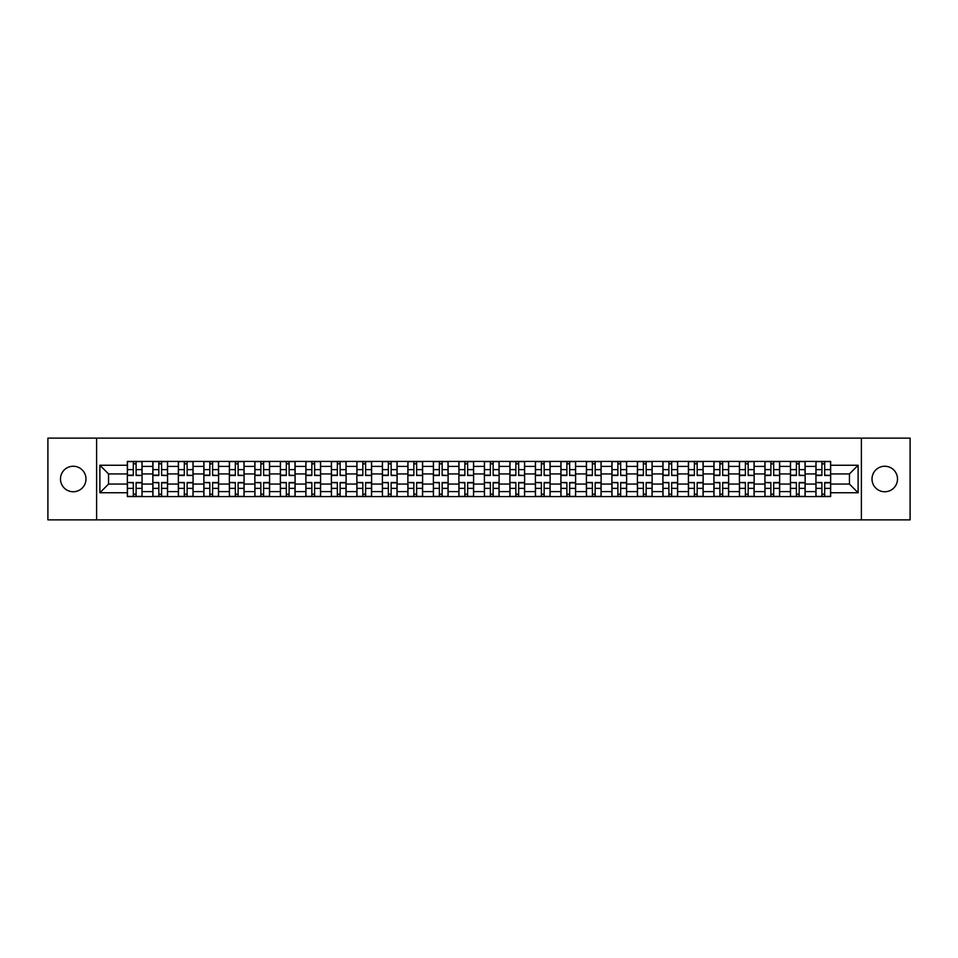 <?xml version="1.0" encoding="UTF-8"?>
<svg xmlns="http://www.w3.org/2000/svg" width="958" height="958" viewBox="0 0 958 958"><rect width="100%" height="100%" fill="white"/><g stroke="black" fill="none" stroke-linecap="round" stroke-linejoin="round"><path stroke-width="1.44" d="M884.761 466.247A12.753 12.753 0 0 0 872.008 479A12.753 12.753 0 0 0 884.761 491.753A12.753 12.753 0 0 0 897.514 479A12.753 12.753 0 0 0 884.761 466.247M73.239 466.247A12.753 12.753 0 0 0 60.486 479A12.753 12.753 0 0 0 73.239 491.753A12.753 12.753 0 0 0 85.992 479A12.753 12.753 0 0 0 73.239 466.247M861.386 519.871L910.1 519.871L910.1 438.129L47.9 438.129L47.9 519.871L861.386 519.871L861.386 438.129M152.861 496.579L152.861 466.414L142.059 466.414L142.059 496.579M142.059 466.414L142.059 461.421M152.861 466.414L152.861 461.421M167.566 461.421L167.566 496.579M178.356 496.579L178.356 461.421M193.073 461.421L193.073 496.579M203.862 496.579L203.862 461.421M218.58 461.421L218.58 496.579M229.369 496.579L229.369 461.421M244.074 461.421L244.074 496.579M254.864 496.579L254.864 461.421M269.581 461.421L269.581 496.579M280.371 496.579L280.371 461.421M295.088 461.421L295.088 496.579M305.877 496.579L305.877 461.421M320.583 461.421L320.583 496.579M331.372 496.579L331.372 461.421M346.089 461.421L346.089 496.579M356.879 496.579L356.879 461.421M371.596 461.421L371.596 496.579M382.386 496.579L382.386 461.421M397.091 461.421L397.091 496.579M407.88 496.579L407.88 461.421M422.598 461.421L422.598 496.579M433.387 496.579L433.387 461.421M448.104 461.421L448.104 496.579M458.894 496.579L458.894 461.421M473.599 461.421L473.599 496.579M484.401 496.579L484.401 461.421M499.106 461.421L499.106 496.579M509.896 496.579L509.896 461.421M524.613 461.421L524.613 496.579M535.402 496.579L535.402 461.421M550.12 461.421L550.12 496.579M560.909 496.579L560.909 461.421M575.614 461.421L575.614 496.579M586.404 496.579L586.404 461.421M601.121 461.421L601.121 496.579M611.911 496.579L611.911 461.421M626.628 461.421L626.628 496.579M637.417 496.579L637.417 461.421M652.123 461.421L652.123 496.579M662.912 496.579L662.912 461.421M677.629 461.421L677.629 496.579M688.419 496.579L688.419 461.421M703.136 461.421L703.136 496.579M713.926 496.579L713.926 461.421M728.631 461.421L728.631 496.579M739.42 496.579L739.42 461.421M754.138 461.421L754.138 496.579M764.927 496.579L764.927 461.421M779.644 461.421L779.644 496.579M790.434 496.579L790.434 461.421M805.139 461.421L805.139 496.579M815.941 496.579L815.941 461.421M815.941 484.065L805.139 484.065M790.434 484.065L779.644 484.065M764.927 484.065L754.138 484.065M739.42 484.065L728.631 484.065M713.926 484.065L703.136 484.065M688.419 484.065L677.629 484.065M662.912 484.065L652.123 484.065M637.417 484.065L626.628 484.065M611.911 484.065L601.121 484.065M586.404 484.065L575.614 484.065M560.909 484.065L550.12 484.065M535.402 484.065L524.613 484.065M509.896 484.065L499.106 484.065M484.401 484.065L473.599 484.065M458.894 484.065L448.104 484.065M433.387 484.065L422.598 484.065M407.88 484.065L397.091 484.065M382.386 484.065L371.596 484.065M356.879 484.065L346.089 484.065M331.372 484.065L320.583 484.065M305.877 484.065L295.088 484.065M280.371 484.065L269.581 484.065M254.864 484.065L244.074 484.065M229.369 484.065L218.58 484.065M203.862 484.065L193.073 484.065M178.356 484.065L167.566 484.065M152.861 484.065L142.059 484.065M815.941 473.935L805.139 473.935M790.434 473.935L779.644 473.935M764.927 473.935L754.138 473.935M739.42 473.935L728.631 473.935M713.926 473.935L703.136 473.935M688.419 473.935L677.629 473.935M662.912 473.935L652.123 473.935M637.417 473.935L626.628 473.935M611.911 473.935L601.121 473.935M586.404 473.935L575.614 473.935M560.909 473.935L550.12 473.935M535.402 473.935L524.613 473.935M509.896 473.935L499.106 473.935M484.401 473.935L473.599 473.935M458.894 473.935L448.104 473.935M433.387 473.935L422.598 473.935M407.88 473.935L397.091 473.935M382.386 473.935L371.596 473.935M356.879 473.935L346.089 473.935M331.372 473.935L320.583 473.935M305.877 473.935L295.088 473.935M280.371 473.935L269.581 473.935M254.864 473.935L244.074 473.935M229.369 473.935L218.58 473.935M203.862 473.935L193.073 473.935M178.356 473.935L167.566 473.935M152.861 473.935L142.059 473.935M108.553 484.065L127.354 484.065L127.354 473.935L108.553 473.935L108.553 484.065L99.883 492.735L99.883 465.265L127.354 465.265L127.354 473.935M830.646 473.935L830.646 484.065L849.447 484.065L849.447 473.935L830.646 473.935L830.646 461.421L127.354 461.421L127.354 465.265M830.646 465.265L858.117 465.265L858.117 492.735L830.646 492.735L830.646 484.065M127.354 484.065L127.354 496.579L830.646 496.579L830.646 492.735M127.354 492.735L99.883 492.735M96.614 519.871L96.614 438.129M136.096 494.124L133.318 494.124M133.318 463.876L136.096 463.876M161.603 494.124L158.824 494.124M158.824 463.876L161.603 463.876M187.109 494.124L184.319 494.124M184.319 463.876L187.109 463.876M212.604 494.124L209.826 494.124M209.826 463.876L212.604 463.876M238.111 494.124L235.333 494.124M235.333 463.876L238.111 463.876M263.618 494.124L260.839 494.124M260.839 463.876L263.618 463.876M289.112 494.124L286.334 494.124M286.334 463.876L289.112 463.876M314.619 494.124L311.841 494.124M311.841 463.876L314.619 463.876M340.126 494.124L337.348 494.124M337.348 463.876L340.126 463.876M365.621 494.124L362.843 494.124M362.843 463.876L365.621 463.876M391.127 494.124L388.349 494.124M388.349 463.876L391.127 463.876M416.634 494.124L413.856 494.124M413.856 463.876L416.634 463.876M442.141 494.124L439.351 494.124M439.351 463.876L442.141 463.876M467.636 494.124L464.858 494.124M464.858 463.876L467.636 463.876M493.142 494.124L490.364 494.124M490.364 463.876L493.142 463.876M518.649 494.124L515.859 494.124M515.859 463.876L518.649 463.876M544.144 494.124L541.366 494.124M541.366 463.876L544.144 463.876M569.651 494.124L566.873 494.124M566.873 463.876L569.651 463.876M595.158 494.124L592.379 494.124M592.379 463.876L595.158 463.876M620.652 494.124L617.874 494.124M617.874 463.876L620.652 463.876M646.159 494.124L643.381 494.124M643.381 463.876L646.159 463.876M671.666 494.124L668.888 494.124M668.888 463.876L671.666 463.876M697.161 494.124L694.382 494.124M694.382 463.876L697.161 463.876M722.667 494.124L719.889 494.124M719.889 463.876L722.667 463.876M748.174 494.124L745.396 494.124M745.396 463.876L748.174 463.876M773.681 494.124L770.891 494.124M770.891 463.876L773.681 463.876M799.176 494.124L796.397 494.124M796.397 463.876L799.176 463.876M824.682 494.124L821.904 494.124M821.904 463.876L824.682 463.876M99.883 465.265L108.553 473.935M849.447 484.065L858.117 492.735M849.447 473.935L858.117 465.265M136.096 475.144L141.988 475.479L136.096 475.479L136.096 461.588L141.988 461.588L138.718 461.588M141.988 475.144L141.988 461.588M133.318 463.72L136.096 463.72M130.707 461.588L127.438 461.588L127.438 475.479L133.318 475.479L133.318 461.588L130.947 461.588M127.438 461.588L138.467 461.588M133.318 482.856L127.438 482.521L133.318 482.521L133.318 496.412L127.438 496.412L130.707 496.412M127.438 482.856L127.438 496.412M136.096 494.28L133.318 494.28M138.718 496.412L141.988 496.412L141.988 482.521L136.096 482.521L136.096 496.412L138.467 496.412M141.988 496.412L130.947 496.412M161.603 475.144L167.482 475.479L161.603 475.479L161.603 461.588L167.482 461.588L164.213 461.588M167.482 475.144L167.482 461.588M158.824 463.72L161.603 463.72M156.202 461.588L152.933 461.588L152.933 475.479L158.824 475.479L158.824 461.588L156.453 461.588M152.933 461.588L163.974 461.588M187.109 475.144L192.989 475.479L187.109 475.479L187.109 461.588L192.989 461.588L189.72 461.588M192.989 475.144L192.989 461.588M184.319 463.72L187.109 463.72M181.709 461.588L178.439 461.588L178.439 475.479L184.319 475.479L184.319 461.588L181.96 461.588M178.439 461.588L189.48 461.588M158.824 482.856L152.933 482.521L158.824 482.521L158.824 496.412L152.933 496.412L156.202 496.412M152.933 482.856L152.933 496.412M161.603 494.28L158.824 494.28M164.213 496.412L167.482 496.412L167.482 482.521L161.603 482.521L161.603 496.412L163.974 496.412M167.482 496.412L156.453 496.412M184.319 482.856L178.439 482.521L184.319 482.521L184.319 496.412L178.439 496.412L181.709 496.412M178.439 482.856L178.439 496.412M187.109 494.28L184.319 494.28M189.72 496.412L192.989 496.412L192.989 482.521L187.109 482.521L187.109 496.412L189.48 496.412M192.989 496.412L181.96 496.412M212.604 475.144L218.496 475.479L212.604 475.479L212.604 461.588L218.496 461.588L215.227 461.588M218.496 475.144L218.496 461.588M209.826 463.72L212.604 463.72M207.215 461.588L203.946 461.588L203.946 475.479L209.826 475.479L209.826 461.588L207.455 461.588M203.946 461.588L214.975 461.588M238.111 475.144L243.991 475.479L238.111 475.479L238.111 461.588L243.991 461.588L240.721 461.588M243.991 475.144L243.991 461.588M235.333 463.72L238.111 463.72M232.71 461.588L229.441 461.588L229.441 475.479L235.333 475.479L235.333 461.588L232.962 461.588M229.441 461.588L240.482 461.588M263.618 475.144L269.497 475.479L263.618 475.479L263.618 461.588L269.497 461.588L266.228 461.588M269.497 475.144L269.497 461.588M260.839 463.72L263.618 463.72M258.217 461.588L254.948 461.588L254.948 475.479L260.839 475.479L260.839 461.588L258.468 461.588M254.948 461.588L265.989 461.588M209.826 482.856L203.946 482.521L209.826 482.521L209.826 496.412L203.946 496.412L207.215 496.412M203.946 482.856L203.946 496.412M212.604 494.28L209.826 494.28M215.227 496.412L218.496 496.412L218.496 482.521L212.604 482.521L212.604 496.412L214.975 496.412M218.496 496.412L207.455 496.412M235.333 482.856L229.441 482.521L235.333 482.521L235.333 496.412L229.441 496.412L232.71 496.412M229.441 482.856L229.441 496.412M238.111 494.28L235.333 494.28M240.721 496.412L243.991 496.412L243.991 482.521L238.111 482.521L238.111 496.412L240.482 496.412M243.991 496.412L232.962 496.412M260.839 482.856L254.948 482.521L260.839 482.521L260.839 496.412L254.948 496.412L258.217 496.412M254.948 482.856L254.948 496.412M263.618 494.28L260.839 494.28M266.228 496.412L269.497 496.412L269.497 482.521L263.618 482.521L263.618 496.412L265.989 496.412M269.497 496.412L258.468 496.412M289.112 475.144L295.004 475.479L289.112 475.479L289.112 461.588L295.004 461.588L291.735 461.588M295.004 475.144L295.004 461.588M286.334 463.72L289.112 463.72M283.724 461.588L280.454 461.588L280.454 475.479L286.334 475.479L286.334 461.588L283.963 461.588M280.454 461.588L291.483 461.588M286.334 482.856L280.454 482.521L286.334 482.521L286.334 496.412L280.454 496.412L283.724 496.412M280.454 482.856L280.454 496.412M289.112 494.28L286.334 494.28M291.735 496.412L295.004 496.412L295.004 482.521L289.112 482.521L289.112 496.412L291.483 496.412M295.004 496.412L283.963 496.412M314.619 475.144L320.511 475.479L314.619 475.479L314.619 461.588L320.511 461.588L317.23 461.588M320.511 475.144L320.511 461.588M311.841 463.72L314.619 463.72M309.23 461.588L305.949 461.588L305.949 475.479L311.841 475.479L311.841 461.588L309.47 461.588M305.949 461.588L316.99 461.588M311.841 482.856L305.949 482.521L311.841 482.521L311.841 496.412L305.949 496.412L309.23 496.412M305.949 482.856L305.949 496.412M314.619 494.28L311.841 494.28M317.23 496.412L320.511 496.412L320.511 482.521L314.619 482.521L314.619 496.412L316.99 496.412M320.511 496.412L309.47 496.412M340.126 475.144L346.006 475.479L340.126 475.479L340.126 461.588L346.006 461.588L342.736 461.588M346.006 475.144L346.006 461.588M337.348 463.72L340.126 463.72M334.725 461.588L331.456 461.588L331.456 475.479L337.348 475.479L337.348 461.588L334.977 461.588M331.456 461.588L342.497 461.588M337.348 482.856L331.456 482.521L337.348 482.521L337.348 496.412L331.456 496.412L334.725 496.412M331.456 482.856L331.456 496.412M340.126 494.28L337.348 494.28M342.736 496.412L346.006 496.412L346.006 482.521L340.126 482.521L340.126 496.412L342.497 496.412M346.006 496.412L334.977 496.412M365.621 475.144L371.512 475.479L365.621 475.479L365.621 461.588L371.512 461.588L368.243 461.588M371.512 475.144L371.512 461.588M362.843 463.72L365.621 463.72M360.232 461.588L356.963 461.588L356.963 475.479L362.843 475.479L362.843 461.588L360.471 461.588M356.963 461.588L367.992 461.588M362.843 482.856L356.963 482.521L362.843 482.521L362.843 496.412L356.963 496.412L360.232 496.412M356.963 482.856L356.963 496.412M365.621 494.28L362.843 494.28M368.243 496.412L371.512 496.412L371.512 482.521L365.621 482.521L365.621 496.412L367.992 496.412M371.512 496.412L360.471 496.412M391.127 475.144L397.019 475.479L391.127 475.479L391.127 461.588L397.019 461.588L393.75 461.588M397.019 475.144L397.019 461.588M388.349 463.72L391.127 463.72M385.739 461.588L382.47 461.588L382.47 475.479L388.349 475.479L388.349 461.588L385.978 461.588M382.47 461.588L393.499 461.588M388.349 482.856L382.47 482.521L388.349 482.521L388.349 496.412L382.47 496.412L385.739 496.412M382.47 482.856L382.47 496.412M391.127 494.28L388.349 494.28M393.75 496.412L397.019 496.412L397.019 482.521L391.127 482.521L391.127 496.412L393.499 496.412M397.019 496.412L385.978 496.412M416.634 475.144L422.514 475.479L416.634 475.479L416.634 461.588L422.514 461.588L419.245 461.588M422.514 475.144L422.514 461.588M413.856 463.72L416.634 463.72M411.233 461.588L407.964 461.588L407.964 475.479L413.856 475.479L413.856 461.588L411.485 461.588M407.964 461.588L419.005 461.588M413.856 482.856L407.964 482.521L413.856 482.521L413.856 496.412L407.964 496.412L411.233 496.412M407.964 482.856L407.964 496.412M416.634 494.28L413.856 494.28M419.245 496.412L422.514 496.412L422.514 482.521L416.634 482.521L416.634 496.412L419.005 496.412M422.514 496.412L411.485 496.412M442.141 475.144L448.021 475.479L442.141 475.479L442.141 461.588L448.021 461.588L444.751 461.588M448.021 475.144L448.021 461.588M439.351 463.72L442.141 463.72M436.74 461.588L433.471 461.588L433.471 475.479L439.351 475.479L439.351 461.588L436.98 461.588M433.471 461.588L444.5 461.588M439.351 482.856L433.471 482.521L439.351 482.521L439.351 496.412L433.471 496.412L436.74 496.412M433.471 482.856L433.471 496.412M442.141 494.28L439.351 494.28M444.751 496.412L448.021 496.412L448.021 482.521L442.141 482.521L442.141 496.412L444.5 496.412M448.021 496.412L436.98 496.412M467.636 475.144L473.527 475.479L467.636 475.479L467.636 461.588L473.527 461.588L470.258 461.588M473.527 475.144L473.527 461.588M464.858 463.72L467.636 463.72M462.247 461.588L458.978 461.588L458.978 475.479L464.858 475.479L464.858 461.588L462.486 461.588M458.978 461.588L470.007 461.588M464.858 482.856L458.978 482.521L464.858 482.521L464.858 496.412L458.978 496.412L462.247 496.412M458.978 482.856L458.978 496.412M467.636 494.28L464.858 494.28M470.258 496.412L473.527 496.412L473.527 482.521L467.636 482.521L467.636 496.412L470.007 496.412M473.527 496.412L462.486 496.412M493.142 475.144L499.022 475.479L493.142 475.479L493.142 461.588L499.022 461.588L495.753 461.588M499.022 475.144L499.022 461.588M490.364 463.72L493.142 463.72M487.742 461.588L484.473 461.588L484.473 475.479L490.364 475.479L490.364 461.588L487.993 461.588M484.473 461.588L495.514 461.588M490.364 482.856L484.473 482.521L490.364 482.521L490.364 496.412L484.473 496.412L487.742 496.412M484.473 482.856L484.473 496.412M493.142 494.28L490.364 494.28M495.753 496.412L499.022 496.412L499.022 482.521L493.142 482.521L493.142 496.412L495.514 496.412M499.022 496.412L487.993 496.412M518.649 475.144L524.529 475.479L518.649 475.479L518.649 461.588L524.529 461.588L521.26 461.588M524.529 475.144L524.529 461.588M515.859 463.72L518.649 463.72M513.249 461.588L509.979 461.588L509.979 475.479L515.859 475.479L515.859 461.588L513.5 461.588M509.979 461.588L521.02 461.588M515.859 482.856L509.979 482.521L515.859 482.521L515.859 496.412L509.979 496.412L513.249 496.412M509.979 482.856L509.979 496.412M518.649 494.28L515.859 494.28M521.26 496.412L524.529 496.412L524.529 482.521L518.649 482.521L518.649 496.412L521.02 496.412M524.529 496.412L513.5 496.412M544.144 475.144L550.036 475.479L544.144 475.479L544.144 461.588L550.036 461.588L546.767 461.588M550.036 475.144L550.036 461.588M541.366 463.72L544.144 463.72M538.755 461.588L535.486 461.588L535.486 475.479L541.366 475.479L541.366 461.588L538.995 461.588M535.486 461.588L546.515 461.588M541.366 482.856L535.486 482.521L541.366 482.521L541.366 496.412L535.486 496.412L538.755 496.412M535.486 482.856L535.486 496.412M544.144 494.28L541.366 494.28M546.767 496.412L550.036 496.412L550.036 482.521L544.144 482.521L544.144 496.412L546.515 496.412M550.036 496.412L538.995 496.412M569.651 475.144L575.53 475.479L569.651 475.479L569.651 461.588L575.53 461.588L572.261 461.588M575.53 475.144L575.53 461.588M566.873 463.72L569.651 463.72M564.25 461.588L560.981 461.588L560.981 475.479L566.873 475.479L566.873 461.588L564.501 461.588M560.981 461.588L572.022 461.588M566.873 482.856L560.981 482.521L566.873 482.521L566.873 496.412L560.981 496.412L564.25 496.412M560.981 482.856L560.981 496.412M569.651 494.28L566.873 494.28M572.261 496.412L575.53 496.412L575.53 482.521L569.651 482.521L569.651 496.412L572.022 496.412M575.53 496.412L564.501 496.412M595.158 475.144L601.037 475.479L595.158 475.479L595.158 461.588L601.037 461.588L597.768 461.588M601.037 475.144L601.037 461.588M592.379 463.72L595.158 463.72M589.757 461.588L586.488 461.588L586.488 475.479L592.379 475.479L592.379 461.588L590.008 461.588M586.488 461.588L597.529 461.588M592.379 482.856L586.488 482.521L592.379 482.521L592.379 496.412L586.488 496.412L589.757 496.412M586.488 482.856L586.488 496.412M595.158 494.28L592.379 494.28M597.768 496.412L601.037 496.412L601.037 482.521L595.158 482.521L595.158 496.412L597.529 496.412M601.037 496.412L590.008 496.412M620.652 475.144L626.544 475.479L620.652 475.479L620.652 461.588L626.544 461.588L623.275 461.588M626.544 475.144L626.544 461.588M617.874 463.72L620.652 463.72M615.264 461.588L611.994 461.588L611.994 475.479L617.874 475.479L617.874 461.588L615.503 461.588M611.994 461.588L623.023 461.588M617.874 482.856L611.994 482.521L617.874 482.521L617.874 496.412L611.994 496.412L615.264 496.412M611.994 482.856L611.994 496.412M620.652 494.28L617.874 494.28M623.275 496.412L626.544 496.412L626.544 482.521L620.652 482.521L620.652 496.412L623.023 496.412M626.544 496.412L615.503 496.412M646.159 475.144L652.051 475.479L646.159 475.479L646.159 461.588L652.051 461.588L648.77 461.588M652.051 475.144L652.051 461.588M643.381 463.72L646.159 463.72M640.77 461.588L637.489 461.588L637.489 475.479L643.381 475.479L643.381 461.588L641.01 461.588M637.489 461.588L648.53 461.588M643.381 482.856L637.489 482.521L643.381 482.521L643.381 496.412L637.489 496.412L640.77 496.412M637.489 482.856L637.489 496.412M646.159 494.28L643.381 494.28M648.77 496.412L652.051 496.412L652.051 482.521L646.159 482.521L646.159 496.412L648.53 496.412M652.051 496.412L641.01 496.412M671.666 475.144L677.545 475.479L671.666 475.479L671.666 461.588L677.545 461.588L674.276 461.588M677.545 475.144L677.545 461.588M668.888 463.72L671.666 463.72M666.265 461.588L662.996 461.588L662.996 475.479L668.888 475.479L668.888 461.588L666.517 461.588M662.996 461.588L674.037 461.588M668.888 482.856L662.996 482.521L668.888 482.521L668.888 496.412L662.996 496.412L666.265 496.412M662.996 482.856L662.996 496.412M671.666 494.28L668.888 494.28M674.276 496.412L677.545 496.412L677.545 482.521L671.666 482.521L671.666 496.412L674.037 496.412M677.545 496.412L666.517 496.412M697.161 475.144L703.052 475.479L697.161 475.479L697.161 461.588L703.052 461.588L699.783 461.588M703.052 475.144L703.052 461.588M694.382 463.72L697.161 463.72M691.772 461.588L688.503 461.588L688.503 475.479L694.382 475.479L694.382 461.588L692.011 461.588M688.503 461.588L699.532 461.588M694.382 482.856L688.503 482.521L694.382 482.521L694.382 496.412L688.503 496.412L691.772 496.412M688.503 482.856L688.503 496.412M697.161 494.28L694.382 494.28M699.783 496.412L703.052 496.412L703.052 482.521L697.161 482.521L697.161 496.412L699.532 496.412M703.052 496.412L692.011 496.412M722.667 475.144L728.559 475.479L722.667 475.479L722.667 461.588L728.559 461.588L725.29 461.588M728.559 475.144L728.559 461.588M719.889 463.72L722.667 463.72M717.279 461.588L714.009 461.588L714.009 475.479L719.889 475.479L719.889 461.588L717.518 461.588M714.009 461.588L725.038 461.588M719.889 482.856L714.009 482.521L719.889 482.521L719.889 496.412L714.009 496.412L717.279 496.412M714.009 482.856L714.009 496.412M722.667 494.28L719.889 494.28M725.29 496.412L728.559 496.412L728.559 482.521L722.667 482.521L722.667 496.412L725.038 496.412M728.559 496.412L717.518 496.412M748.174 475.144L754.054 475.479L748.174 475.479L748.174 461.588L754.054 461.588L750.785 461.588M754.054 475.144L754.054 461.588M745.396 463.72L748.174 463.72M742.773 461.588L739.504 461.588L739.504 475.479L745.396 475.479L745.396 461.588L743.025 461.588M739.504 461.588L750.545 461.588M745.396 482.856L739.504 482.521L745.396 482.521L745.396 496.412L739.504 496.412L742.773 496.412M739.504 482.856L739.504 496.412M748.174 494.28L745.396 494.28M750.785 496.412L754.054 496.412L754.054 482.521L748.174 482.521L748.174 496.412L750.545 496.412M754.054 496.412L743.025 496.412M773.681 475.144L779.561 475.479L773.681 475.479L773.681 461.588L779.561 461.588L776.291 461.588M779.561 475.144L779.561 461.588M770.891 463.72L773.681 463.72M768.28 461.588L765.011 461.588L765.011 475.479L770.891 475.479L770.891 461.588L768.52 461.588M765.011 461.588L776.04 461.588M770.891 482.856L765.011 482.521L770.891 482.521L770.891 496.412L765.011 496.412L768.28 496.412M765.011 482.856L765.011 496.412M773.681 494.28L770.891 494.28M776.291 496.412L779.561 496.412L779.561 482.521L773.681 482.521L773.681 496.412L776.04 496.412M779.561 496.412L768.52 496.412M799.176 475.144L805.067 475.479L799.176 475.479L799.176 461.588L805.067 461.588L801.798 461.588M805.067 475.144L805.067 461.588M796.397 463.72L799.176 463.72M793.787 461.588L790.518 461.588L790.518 475.479L796.397 475.479L796.397 461.588L794.026 461.588M790.518 461.588L801.547 461.588M796.397 482.856L790.518 482.521L796.397 482.521L796.397 496.412L790.518 496.412L793.787 496.412M790.518 482.856L790.518 496.412M799.176 494.28L796.397 494.28M801.798 496.412L805.067 496.412L805.067 482.521L799.176 482.521L799.176 496.412L801.547 496.412M805.067 496.412L794.026 496.412M824.682 475.144L830.562 475.479L824.682 475.479L824.682 461.588L830.562 461.588L827.293 461.588M830.562 475.144L830.562 461.588M821.904 463.72L824.682 463.72M819.282 461.588L816.012 461.588L816.012 475.479L821.904 475.479L821.904 461.588L819.533 461.588M816.012 461.588L827.053 461.588M821.904 482.856L816.012 482.521L821.904 482.521L821.904 496.412L816.012 496.412L819.282 496.412M816.012 482.856L816.012 496.412M824.682 494.28L821.904 494.28M827.293 496.412L830.562 496.412L830.562 482.521L824.682 482.521L824.682 496.412L827.053 496.412M830.562 496.412L819.533 496.412M790.434 466.414L779.644 466.414M764.927 466.414L754.138 466.414M739.42 466.414L728.631 466.414M713.926 466.414L703.136 466.414M688.419 466.414L677.629 466.414M662.912 466.414L652.123 466.414M637.417 466.414L626.628 466.414M611.911 466.414L601.121 466.414M586.404 466.414L575.614 466.414M560.909 466.414L550.12 466.414M535.402 466.414L524.613 466.414M509.896 466.414L499.106 466.414M484.401 466.414L473.599 466.414M458.894 466.414L448.104 466.414M433.387 466.414L422.598 466.414M407.88 466.414L397.091 466.414M382.386 466.414L371.596 466.414M356.879 466.414L346.089 466.414M331.372 466.414L320.583 466.414M305.877 466.414L295.088 466.414M280.371 466.414L269.581 466.414M254.864 466.414L244.074 466.414M229.369 466.414L218.58 466.414M203.862 466.414L193.073 466.414M178.356 466.414L167.566 466.414M815.941 466.414L805.139 466.414M790.434 491.586L779.644 491.586M764.927 491.586L754.138 491.586M739.42 491.586L728.631 491.586M713.926 491.586L703.136 491.586M688.419 491.586L677.629 491.586M662.912 491.586L652.123 491.586M637.417 491.586L626.628 491.586M611.911 491.586L601.121 491.586M586.404 491.586L575.614 491.586M560.909 491.586L550.12 491.586M535.402 491.586L524.613 491.586M509.896 491.586L499.106 491.586M484.401 491.586L473.599 491.586M458.894 491.586L448.104 491.586M433.387 491.586L422.598 491.586M407.88 491.586L397.091 491.586M382.386 491.586L371.596 491.586M356.879 491.586L346.089 491.586M331.372 491.586L320.583 491.586M305.877 491.586L295.088 491.586M280.371 491.586L269.581 491.586M254.864 491.586L244.074 491.586M229.369 491.586L218.58 491.586M203.862 491.586L193.073 491.586M178.356 491.586L167.566 491.586M152.861 491.586L142.059 491.586M815.941 491.586L805.139 491.586M136.096 469.624L141.988 469.624M127.438 475.144L133.318 475.144M127.438 469.624L133.318 469.624M133.318 488.376L127.438 488.376M141.988 482.856L136.096 482.856M141.988 488.376L136.096 488.376M161.603 469.624L167.482 469.624M152.933 475.144L158.824 475.144M152.933 469.624L158.824 469.624M187.109 469.624L192.989 469.624M178.439 475.144L184.319 475.144M178.439 469.624L184.319 469.624M158.824 488.376L152.933 488.376M167.482 482.856L161.603 482.856M167.482 488.376L161.603 488.376M184.319 488.376L178.439 488.376M192.989 482.856L187.109 482.856M192.989 488.376L187.109 488.376M212.604 469.624L218.496 469.624M203.946 475.144L209.826 475.144M203.946 469.624L209.826 469.624M238.111 469.624L243.991 469.624M229.441 475.144L235.333 475.144M229.441 469.624L235.333 469.624M263.618 469.624L269.497 469.624M254.948 475.144L260.839 475.144M254.948 469.624L260.839 469.624M209.826 488.376L203.946 488.376M218.496 482.856L212.604 482.856M218.496 488.376L212.604 488.376M235.333 488.376L229.441 488.376M243.991 482.856L238.111 482.856M243.991 488.376L238.111 488.376M260.839 488.376L254.948 488.376M269.497 482.856L263.618 482.856M269.497 488.376L263.618 488.376M289.112 469.624L295.004 469.624M280.454 475.144L286.334 475.144M280.454 469.624L286.334 469.624M286.334 488.376L280.454 488.376M295.004 482.856L289.112 482.856M295.004 488.376L289.112 488.376M314.619 469.624L320.511 469.624M305.949 475.144L311.841 475.144M305.949 469.624L311.841 469.624M311.841 488.376L305.949 488.376M320.511 482.856L314.619 482.856M320.511 488.376L314.619 488.376M340.126 469.624L346.006 469.624M331.456 475.144L337.348 475.144M331.456 469.624L337.348 469.624M337.348 488.376L331.456 488.376M346.006 482.856L340.126 482.856M346.006 488.376L340.126 488.376M365.621 469.624L371.512 469.624M356.963 475.144L362.843 475.144M356.963 469.624L362.843 469.624M362.843 488.376L356.963 488.376M371.512 482.856L365.621 482.856M371.512 488.376L365.621 488.376M391.127 469.624L397.019 469.624M382.47 475.144L388.349 475.144M382.47 469.624L388.349 469.624M388.349 488.376L382.47 488.376M397.019 482.856L391.127 482.856M397.019 488.376L391.127 488.376M416.634 469.624L422.514 469.624M407.964 475.144L413.856 475.144M407.964 469.624L413.856 469.624M413.856 488.376L407.964 488.376M422.514 482.856L416.634 482.856M422.514 488.376L416.634 488.376M442.141 469.624L448.021 469.624M433.471 475.144L439.351 475.144M433.471 469.624L439.351 469.624M439.351 488.376L433.471 488.376M448.021 482.856L442.141 482.856M448.021 488.376L442.141 488.376M467.636 469.624L473.527 469.624M458.978 475.144L464.858 475.144M458.978 469.624L464.858 469.624M464.858 488.376L458.978 488.376M473.527 482.856L467.636 482.856M473.527 488.376L467.636 488.376M493.142 469.624L499.022 469.624M484.473 475.144L490.364 475.144M484.473 469.624L490.364 469.624M490.364 488.376L484.473 488.376M499.022 482.856L493.142 482.856M499.022 488.376L493.142 488.376M518.649 469.624L524.529 469.624M509.979 475.144L515.859 475.144M509.979 469.624L515.859 469.624M515.859 488.376L509.979 488.376M524.529 482.856L518.649 482.856M524.529 488.376L518.649 488.376M544.144 469.624L550.036 469.624M535.486 475.144L541.366 475.144M535.486 469.624L541.366 469.624M541.366 488.376L535.486 488.376M550.036 482.856L544.144 482.856M550.036 488.376L544.144 488.376M569.651 469.624L575.53 469.624M560.981 475.144L566.873 475.144M560.981 469.624L566.873 469.624M566.873 488.376L560.981 488.376M575.53 482.856L569.651 482.856M575.53 488.376L569.651 488.376M595.158 469.624L601.037 469.624M586.488 475.144L592.379 475.144M586.488 469.624L592.379 469.624M592.379 488.376L586.488 488.376M601.037 482.856L595.158 482.856M601.037 488.376L595.158 488.376M620.652 469.624L626.544 469.624M611.994 475.144L617.874 475.144M611.994 469.624L617.874 469.624M617.874 488.376L611.994 488.376M626.544 482.856L620.652 482.856M626.544 488.376L620.652 488.376M646.159 469.624L652.051 469.624M637.489 475.144L643.381 475.144M637.489 469.624L643.381 469.624M643.381 488.376L637.489 488.376M652.051 482.856L646.159 482.856M652.051 488.376L646.159 488.376M671.666 469.624L677.545 469.624M662.996 475.144L668.888 475.144M662.996 469.624L668.888 469.624M668.888 488.376L662.996 488.376M677.545 482.856L671.666 482.856M677.545 488.376L671.666 488.376M697.161 469.624L703.052 469.624M688.503 475.144L694.382 475.144M688.503 469.624L694.382 469.624M694.382 488.376L688.503 488.376M703.052 482.856L697.161 482.856M703.052 488.376L697.161 488.376M722.667 469.624L728.559 469.624M714.009 475.144L719.889 475.144M714.009 469.624L719.889 469.624M719.889 488.376L714.009 488.376M728.559 482.856L722.667 482.856M728.559 488.376L722.667 488.376M748.174 469.624L754.054 469.624M739.504 475.144L745.396 475.144M739.504 469.624L745.396 469.624M745.396 488.376L739.504 488.376M754.054 482.856L748.174 482.856M754.054 488.376L748.174 488.376M773.681 469.624L779.561 469.624M765.011 475.144L770.891 475.144M765.011 469.624L770.891 469.624M770.891 488.376L765.011 488.376M779.561 482.856L773.681 482.856M779.561 488.376L773.681 488.376M799.176 469.624L805.067 469.624M790.518 475.144L796.397 475.144M790.518 469.624L796.397 469.624M796.397 488.376L790.518 488.376M805.067 482.856L799.176 482.856M805.067 488.376L799.176 488.376M824.682 469.624L830.562 469.624M816.012 475.144L821.904 475.144M816.012 469.624L821.904 469.624M821.904 488.376L816.012 488.376M830.562 482.856L824.682 482.856M830.562 488.376L824.682 488.376"/></g></svg>
